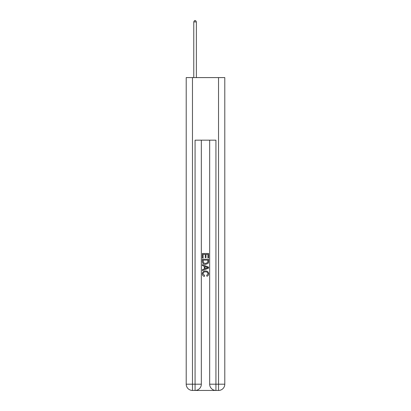 <?xml version="1.0" encoding="UTF-8"?>
<svg xmlns="http://www.w3.org/2000/svg" width="411" height="411" viewBox="0 0 411 411"><rect width="100%" height="100%" fill="white"/><g stroke="black" fill="none" stroke-linecap="round" stroke-linejoin="round"><path stroke-width="0.62" d="M195.538 390.45L215.462 390.45M192.466 77.592L192.466 384.193L195.071 384.193L195.071 390.45A6.257 6.257 0 0 0 201.328 384.193L201.328 140.166L201.328 384.193A6.257 6.257 0 0 1 195.071 390.45L192.466 390.45A6.257 6.257 0 0 1 186.209 384.193L186.209 77.592L224.791 77.592L224.791 384.193L218.534 384.193L218.534 77.592M215.929 390.45L215.929 384.193L209.672 384.193A6.257 6.257 0 0 0 215.929 390.45L218.534 390.45L218.534 384.193L215.929 384.193L215.929 140.166L195.071 140.166L195.071 384.193L201.328 384.193M209.672 384.193L209.672 140.166M218.534 390.45A6.257 6.257 0 0 0 224.791 384.193M202.371 258.046L202.371 253.474L208.629 253.474L208.629 257.887L207.904 257.887L207.904 254.358L205.983 254.358L205.983 257.646L205.259 257.646L205.259 254.358L203.096 254.358L203.096 258.046L202.371 258.046M202.371 261.494L202.371 259.249L208.629 259.249L208.536 262.495L208.089 263.405L205.536 264.386C203.532 264.391 202.479 263.43 202.371 261.494M203.096 260.132L203.537 262.901L205.546 263.502L207.776 262.434L207.904 260.132L203.096 260.132M202.371 265.588L202.371 264.653L208.629 267.135L208.629 268.131L202.371 270.618L202.371 269.678L204.298 268.969L204.298 266.302L202.371 265.588M206.748 267.207L205.017 266.564L205.017 268.702L207.904 267.633L206.748 267.207M203.013 273.783L204.58 275.534L204.375 276.418C203.049 276.074 202.356 275.221 202.289 273.865C202.459 271.943 203.543 270.977 205.546 270.962C207.468 271.003 208.521 271.964 208.711 273.844C208.675 275.082 208.069 275.889 206.892 276.259L206.702 275.375L207.987 273.803C207.802 272.452 206.99 271.799 205.551 271.846C204.087 271.769 203.24 272.416 203.013 273.783M196.376 77.592L196.376 21.906L193.766 21.906L193.766 77.592M193.766 21.906L194.552 20.55L195.595 20.55L196.376 21.906M192.466 390.45L192.466 384.193L186.209 384.193"/></g></svg>
